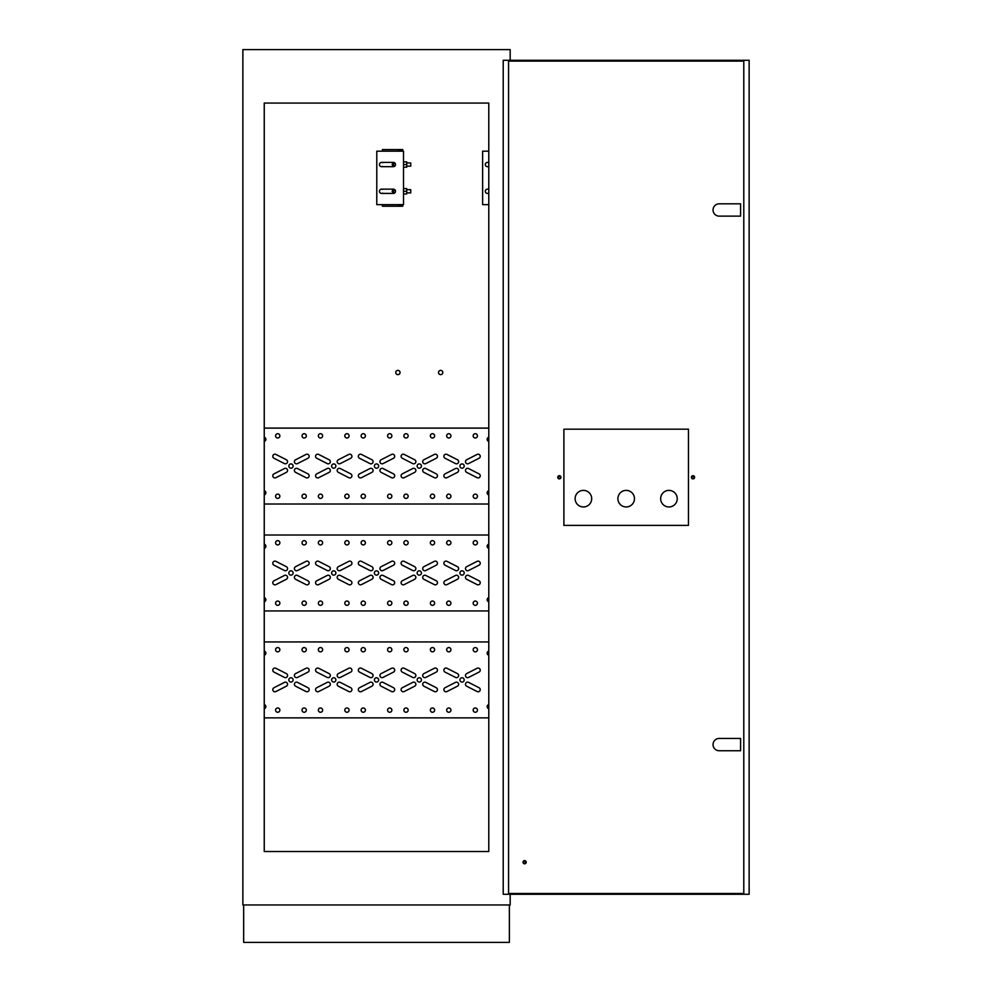 <?xml version="1.0" encoding="UTF-8"?>
<svg xmlns="http://www.w3.org/2000/svg" width="992" height="992" viewBox="0 0 992 992"><rect width="100%" height="100%" fill="white"/><g stroke="black" fill="none" stroke-linecap="round" stroke-linejoin="round"><path stroke-width="1.49" d="M442.804 372.508A2.133 2.133 0 0 0 440.671 370.363A2.133 2.133 0 0 0 438.526 372.508A2.133 2.133 0 0 0 440.671 374.641A2.133 2.133 0 0 0 442.804 372.508M400.036 372.508A2.133 2.133 0 0 0 397.904 370.363A2.133 2.133 0 0 0 395.758 372.508A2.133 2.133 0 0 0 397.904 374.641A2.133 2.133 0 0 0 400.036 372.508M394.828 189.72A1.6 1.6 0 0 0 394.828 192.82M394.828 162.986A1.6 1.6 0 0 0 394.828 166.098M510.173 60.289L510.173 49.6L242.866 49.6L242.866 904.977L510.173 904.977L510.173 894.288M264.244 851.52L488.783 851.52L488.783 103.056L264.244 103.056L264.244 851.52M575.124 498.678A8.283 8.283 0 0 0 583.408 506.962A8.283 8.283 0 0 0 591.691 498.678A8.283 8.283 0 0 0 583.408 490.383A8.283 8.283 0 0 0 575.124 498.678M660.66 498.678A8.283 8.283 0 0 0 668.943 506.962A8.283 8.283 0 0 0 677.238 498.678A8.283 8.283 0 0 0 668.943 490.383A8.283 8.283 0 0 0 660.66 498.678M617.892 498.678A8.283 8.283 0 0 0 626.175 506.962A8.283 8.283 0 0 0 634.458 498.678A8.283 8.283 0 0 0 626.175 490.383A8.283 8.283 0 0 0 617.892 498.678M713.05 744.595A6.15 6.15 0 0 1 719.2 738.445L740.59 738.445L740.59 750.746L719.2 750.746A6.15 6.15 0 0 1 713.05 744.595M719.2 203.831A6.15 6.15 0 0 0 713.05 209.982A6.15 6.15 0 0 0 719.2 216.132L740.59 216.132L740.59 203.831L719.2 203.831M525.673 862.209A1.066 1.066 0 0 0 524.607 861.143A1.066 1.066 0 0 0 523.528 862.209A1.066 1.066 0 0 0 524.607 863.276A1.066 1.066 0 0 0 525.673 862.209M522.995 862.209A1.6 1.6 0 0 1 524.607 860.61A1.6 1.6 0 0 1 526.206 862.209A1.6 1.6 0 0 1 524.607 863.809A1.6 1.6 0 0 1 522.995 862.209M694.078 477.288A1.066 1.066 0 0 0 692.999 476.222A1.066 1.066 0 0 0 691.932 477.288A1.066 1.066 0 0 0 692.999 478.355A1.066 1.066 0 0 0 694.078 477.288M691.399 477.288A1.6 1.6 0 0 1 692.999 475.689A1.6 1.6 0 0 1 694.611 477.288A1.6 1.6 0 0 1 692.999 478.888A1.6 1.6 0 0 1 691.399 477.288M560.418 477.288A1.066 1.066 0 0 0 559.352 476.222A1.066 1.066 0 0 0 558.285 477.288A1.066 1.066 0 0 0 559.352 478.355A1.066 1.066 0 0 0 560.418 477.288M557.752 477.288A1.6 1.6 0 0 1 559.352 475.689A1.6 1.6 0 0 1 560.951 477.288A1.6 1.6 0 0 1 559.352 478.888A1.6 1.6 0 0 1 557.752 477.288M508.561 61.095L743.789 61.095L743.789 893.482L508.561 893.482L508.561 61.095L743.789 61.095M749.134 60.289L749.134 894.288L503.217 894.288L503.217 60.289L749.134 60.289M743.789 893.482L508.561 893.482M563.89 429.176L563.89 525.4L688.46 525.4L688.46 429.176L563.89 429.176M458.626 684.294A2.133 2.133 0 0 0 455.526 682.384L445.036 687.729A2.133 2.133 0 0 0 444.106 690.606A2.133 2.133 0 0 0 446.983 691.536L457.461 686.191A2.133 2.133 0 0 0 458.626 684.294M415.859 684.294A2.133 2.133 0 0 0 412.746 682.384L402.268 687.729A2.133 2.133 0 0 0 401.338 690.606A2.133 2.133 0 0 0 404.215 691.536L414.693 686.191A2.133 2.133 0 0 0 415.859 684.294M373.091 684.294A2.133 2.133 0 0 0 369.979 682.384L359.501 687.729A2.133 2.133 0 0 0 358.571 690.606A2.133 2.133 0 0 0 361.448 691.536L371.926 686.191A2.133 2.133 0 0 0 373.091 684.294M330.324 684.294A2.133 2.133 0 0 0 327.211 682.384L316.733 687.729A2.133 2.133 0 0 0 315.803 690.606A2.133 2.133 0 0 0 318.68 691.536L329.158 686.191A2.133 2.133 0 0 0 330.324 684.294M480.227 670.183A2.133 2.133 0 0 0 477.115 668.273L466.637 673.618A2.133 2.133 0 0 0 465.707 676.494A2.133 2.133 0 0 0 468.584 677.424L479.062 672.092A2.133 2.133 0 0 0 480.227 670.183M437.46 670.183A2.133 2.133 0 0 0 434.347 668.273L423.869 673.618A2.133 2.133 0 0 0 422.939 676.494A2.133 2.133 0 0 0 425.816 677.424L436.294 672.092A2.133 2.133 0 0 0 437.46 670.183M394.692 670.183A2.133 2.133 0 0 0 391.58 668.273L381.102 673.618A2.133 2.133 0 0 0 380.172 676.494A2.133 2.133 0 0 0 383.048 677.424L393.526 672.092A2.133 2.133 0 0 0 394.692 670.183M351.924 670.183A2.133 2.133 0 0 0 348.812 668.273L338.334 673.618A2.133 2.133 0 0 0 337.404 676.494A2.133 2.133 0 0 0 340.281 677.424L350.759 672.092A2.133 2.133 0 0 0 351.924 670.183M458.626 675.527A2.133 2.133 0 0 0 457.461 673.618L446.983 668.273A2.133 2.133 0 0 0 444.106 669.216A2.133 2.133 0 0 0 445.036 672.092L455.526 677.424A2.133 2.133 0 0 0 458.626 675.527M415.859 675.527A2.133 2.133 0 0 0 414.693 673.618L404.215 668.273A2.133 2.133 0 0 0 401.338 669.216A2.133 2.133 0 0 0 402.268 672.092L412.746 677.424A2.133 2.133 0 0 0 415.859 675.527M373.091 675.527A2.133 2.133 0 0 0 371.926 673.618L361.448 668.273A2.133 2.133 0 0 0 358.571 669.216A2.133 2.133 0 0 0 359.501 672.092L369.979 677.424A2.133 2.133 0 0 0 373.091 675.527M330.324 675.527A2.133 2.133 0 0 0 329.158 673.618L318.68 668.273A2.133 2.133 0 0 0 315.803 669.216A2.133 2.133 0 0 0 316.733 672.092L327.211 677.424A2.133 2.133 0 0 0 330.324 675.527M459.916 679.904A2.133 2.133 0 0 0 462.049 682.05A2.133 2.133 0 0 0 464.194 679.904A2.133 2.133 0 0 0 462.049 677.772A2.133 2.133 0 0 0 459.916 679.904M417.148 679.904A2.133 2.133 0 0 0 419.281 682.05A2.133 2.133 0 0 0 421.426 679.904A2.133 2.133 0 0 0 419.281 677.772A2.133 2.133 0 0 0 417.148 679.904M374.381 679.904A2.133 2.133 0 0 0 376.514 682.05A2.133 2.133 0 0 0 378.659 679.904A2.133 2.133 0 0 0 376.514 677.772A2.133 2.133 0 0 0 374.381 679.904M331.613 679.904A2.133 2.133 0 0 0 333.746 682.05A2.133 2.133 0 0 0 335.879 679.904A2.133 2.133 0 0 0 333.746 677.772A2.133 2.133 0 0 0 331.613 679.904M480.227 689.626A2.133 2.133 0 0 0 479.062 687.729L468.584 682.384A2.133 2.133 0 0 0 465.707 683.314A2.133 2.133 0 0 0 466.637 686.191L477.115 691.536A2.133 2.133 0 0 0 480.227 689.626M437.46 689.626A2.133 2.133 0 0 0 436.294 687.729L425.816 682.384A2.133 2.133 0 0 0 422.939 683.314A2.133 2.133 0 0 0 423.869 686.191L434.347 691.536A2.133 2.133 0 0 0 437.46 689.626M394.692 689.626A2.133 2.133 0 0 0 393.526 687.729L383.048 682.384A2.133 2.133 0 0 0 380.172 683.314A2.133 2.133 0 0 0 381.102 686.191L391.58 691.536A2.133 2.133 0 0 0 394.692 689.626M351.924 689.626A2.133 2.133 0 0 0 350.759 687.729L340.281 682.384A2.133 2.133 0 0 0 337.404 683.314A2.133 2.133 0 0 0 338.334 686.191L348.812 691.536A2.133 2.133 0 0 0 351.924 689.626M309.157 689.626A2.133 2.133 0 0 0 307.991 687.729L297.513 682.384A2.133 2.133 0 0 0 294.636 683.314A2.133 2.133 0 0 0 295.566 686.191L306.044 691.536A2.133 2.133 0 0 0 309.157 689.626M287.556 684.294A2.133 2.133 0 0 0 284.444 682.384L273.966 687.729A2.133 2.133 0 0 0 273.036 690.606A2.133 2.133 0 0 0 275.912 691.536L286.39 686.191A2.133 2.133 0 0 0 287.556 684.294M309.157 670.183A2.133 2.133 0 0 0 306.044 668.273L295.566 673.618A2.133 2.133 0 0 0 294.636 676.494A2.133 2.133 0 0 0 297.513 677.424L307.991 672.092A2.133 2.133 0 0 0 309.157 670.183M287.556 675.527A2.133 2.133 0 0 0 286.39 673.618L275.912 668.273A2.133 2.133 0 0 0 273.036 669.216A2.133 2.133 0 0 0 273.966 672.092L284.444 677.424A2.133 2.133 0 0 0 287.556 675.527M288.833 679.904A2.133 2.133 0 0 0 290.978 682.05A2.133 2.133 0 0 0 293.111 679.904A2.133 2.133 0 0 0 290.978 677.772A2.133 2.133 0 0 0 288.833 679.904M430.354 710.111A2.133 2.133 0 0 0 432.487 712.256A2.133 2.133 0 0 0 434.632 710.111A2.133 2.133 0 0 0 432.487 707.978A2.133 2.133 0 0 0 430.354 710.111M387.587 710.111A2.133 2.133 0 0 0 389.72 712.256A2.133 2.133 0 0 0 391.852 710.111A2.133 2.133 0 0 0 389.72 707.978A2.133 2.133 0 0 0 387.587 710.111M344.807 710.111A2.133 2.133 0 0 0 346.952 712.256A2.133 2.133 0 0 0 349.085 710.111A2.133 2.133 0 0 0 346.952 707.978A2.133 2.133 0 0 0 344.807 710.111M446.66 649.698A2.133 2.133 0 0 0 448.793 651.843A2.133 2.133 0 0 0 450.938 649.698A2.133 2.133 0 0 0 448.793 647.565A2.133 2.133 0 0 0 446.66 649.698M403.88 649.698A2.133 2.133 0 0 0 406.026 651.843A2.133 2.133 0 0 0 408.158 649.698A2.133 2.133 0 0 0 406.026 647.565A2.133 2.133 0 0 0 403.88 649.698M361.113 649.698A2.133 2.133 0 0 0 363.258 651.843A2.133 2.133 0 0 0 365.391 649.698A2.133 2.133 0 0 0 363.258 647.565A2.133 2.133 0 0 0 361.113 649.698M430.354 649.698A2.133 2.133 0 0 0 432.487 651.843A2.133 2.133 0 0 0 434.632 649.698A2.133 2.133 0 0 0 432.487 647.565A2.133 2.133 0 0 0 430.354 649.698M387.587 649.698A2.133 2.133 0 0 0 389.72 651.843A2.133 2.133 0 0 0 391.852 649.698A2.133 2.133 0 0 0 389.72 647.565A2.133 2.133 0 0 0 387.587 649.698M344.807 649.698A2.133 2.133 0 0 0 346.952 651.843A2.133 2.133 0 0 0 349.085 649.698A2.133 2.133 0 0 0 346.952 647.565A2.133 2.133 0 0 0 344.807 649.698M446.66 710.111A2.133 2.133 0 0 0 448.793 712.256A2.133 2.133 0 0 0 450.938 710.111A2.133 2.133 0 0 0 448.793 707.978A2.133 2.133 0 0 0 446.66 710.111M403.88 710.111A2.133 2.133 0 0 0 406.026 712.256A2.133 2.133 0 0 0 408.158 710.111A2.133 2.133 0 0 0 406.026 707.978A2.133 2.133 0 0 0 403.88 710.111M361.113 710.111A2.133 2.133 0 0 0 363.258 712.256A2.133 2.133 0 0 0 365.391 710.111A2.133 2.133 0 0 0 363.258 707.978A2.133 2.133 0 0 0 361.113 710.111M318.345 710.111A2.133 2.133 0 0 0 320.49 712.256A2.133 2.133 0 0 0 322.623 710.111A2.133 2.133 0 0 0 320.49 707.978A2.133 2.133 0 0 0 318.345 710.111M302.039 710.111A2.133 2.133 0 0 0 304.184 712.256A2.133 2.133 0 0 0 306.317 710.111A2.133 2.133 0 0 0 304.184 707.978A2.133 2.133 0 0 0 302.039 710.111M318.345 649.698A2.133 2.133 0 0 0 320.49 651.843A2.133 2.133 0 0 0 322.623 649.698A2.133 2.133 0 0 0 320.49 647.565A2.133 2.133 0 0 0 318.345 649.698M302.039 649.698A2.133 2.133 0 0 0 304.184 651.843A2.133 2.133 0 0 0 306.317 649.698A2.133 2.133 0 0 0 304.184 647.565A2.133 2.133 0 0 0 302.039 649.698M473.172 710.111A2.133 2.133 0 0 0 475.304 712.256A2.133 2.133 0 0 0 477.45 710.111A2.133 2.133 0 0 0 475.304 707.978A2.133 2.133 0 0 0 473.172 710.111M275.578 710.111A2.133 2.133 0 0 0 277.723 712.256A2.133 2.133 0 0 0 279.856 710.111A2.133 2.133 0 0 0 277.723 707.978A2.133 2.133 0 0 0 275.578 710.111M473.172 649.698A2.133 2.133 0 0 0 475.304 651.843A2.133 2.133 0 0 0 477.45 649.698A2.133 2.133 0 0 0 475.304 647.565A2.133 2.133 0 0 0 473.172 649.698M275.578 649.698A2.133 2.133 0 0 0 277.723 651.843A2.133 2.133 0 0 0 279.856 649.698A2.133 2.133 0 0 0 277.723 647.565A2.133 2.133 0 0 0 275.578 649.698M264.244 708.71A2.133 2.133 0 0 0 264.244 704.568M264.244 655.241A2.133 2.133 0 0 0 264.244 651.099M488.783 641.948L264.244 641.948M264.244 717.861L488.783 717.861M488.783 704.568A2.133 2.133 0 0 0 488.783 708.71M488.783 651.099A2.133 2.133 0 0 0 488.783 655.241M458.626 577.369A2.133 2.133 0 0 0 455.526 575.459L445.036 580.804A2.133 2.133 0 0 0 444.106 583.68A2.133 2.133 0 0 0 446.983 584.61L457.461 579.278A2.133 2.133 0 0 0 458.626 577.369M415.859 577.369A2.133 2.133 0 0 0 412.746 575.459L402.268 580.804A2.133 2.133 0 0 0 401.338 583.68A2.133 2.133 0 0 0 404.215 584.61L414.693 579.278A2.133 2.133 0 0 0 415.859 577.369M373.091 577.369A2.133 2.133 0 0 0 369.979 575.459L359.501 580.804A2.133 2.133 0 0 0 358.571 583.68A2.133 2.133 0 0 0 361.448 584.61L371.926 579.278A2.133 2.133 0 0 0 373.091 577.369M330.324 577.369A2.133 2.133 0 0 0 327.211 575.459L316.733 580.804A2.133 2.133 0 0 0 315.803 583.68A2.133 2.133 0 0 0 318.68 584.61L329.158 579.278A2.133 2.133 0 0 0 330.324 577.369M480.227 563.258A2.133 2.133 0 0 0 477.115 561.36L466.637 566.692A2.133 2.133 0 0 0 465.707 569.569A2.133 2.133 0 0 0 468.584 570.512L479.062 565.167A2.133 2.133 0 0 0 480.227 563.258M437.46 563.258A2.133 2.133 0 0 0 434.347 561.36L423.869 566.692A2.133 2.133 0 0 0 422.939 569.569A2.133 2.133 0 0 0 425.816 570.512L436.294 565.167A2.133 2.133 0 0 0 437.46 563.258M394.692 563.258A2.133 2.133 0 0 0 391.58 561.36L381.102 566.692A2.133 2.133 0 0 0 380.172 569.569A2.133 2.133 0 0 0 383.048 570.512L393.526 565.167A2.133 2.133 0 0 0 394.692 563.258M351.924 563.258A2.133 2.133 0 0 0 348.812 561.36L338.334 566.692A2.133 2.133 0 0 0 337.404 569.569A2.133 2.133 0 0 0 340.281 570.512L350.759 565.167A2.133 2.133 0 0 0 351.924 563.258M458.626 568.602A2.133 2.133 0 0 0 457.461 566.692L446.983 561.36A2.133 2.133 0 0 0 444.106 562.29A2.133 2.133 0 0 0 445.036 565.167L455.526 570.512A2.133 2.133 0 0 0 458.626 568.602M415.859 568.602A2.133 2.133 0 0 0 414.693 566.692L404.215 561.36A2.133 2.133 0 0 0 401.338 562.29A2.133 2.133 0 0 0 402.268 565.167L412.746 570.512A2.133 2.133 0 0 0 415.859 568.602M373.091 568.602A2.133 2.133 0 0 0 371.926 566.692L361.448 561.36A2.133 2.133 0 0 0 358.571 562.29A2.133 2.133 0 0 0 359.501 565.167L369.979 570.512A2.133 2.133 0 0 0 373.091 568.602M330.324 568.602A2.133 2.133 0 0 0 329.158 566.692L318.68 561.36A2.133 2.133 0 0 0 315.803 562.29A2.133 2.133 0 0 0 316.733 565.167L327.211 570.512A2.133 2.133 0 0 0 330.324 568.602M459.916 572.979A2.133 2.133 0 0 0 462.049 575.124A2.133 2.133 0 0 0 464.194 572.979A2.133 2.133 0 0 0 462.049 570.846A2.133 2.133 0 0 0 459.916 572.979M417.148 572.979A2.133 2.133 0 0 0 419.281 575.124A2.133 2.133 0 0 0 421.426 572.979A2.133 2.133 0 0 0 419.281 570.846A2.133 2.133 0 0 0 417.148 572.979M374.381 572.979A2.133 2.133 0 0 0 376.514 575.124A2.133 2.133 0 0 0 378.659 572.979A2.133 2.133 0 0 0 376.514 570.846A2.133 2.133 0 0 0 374.381 572.979M331.613 572.979A2.133 2.133 0 0 0 333.746 575.124A2.133 2.133 0 0 0 335.879 572.979A2.133 2.133 0 0 0 333.746 570.846A2.133 2.133 0 0 0 331.613 572.979M480.227 582.713A2.133 2.133 0 0 0 479.062 580.804L468.584 575.459A2.133 2.133 0 0 0 465.707 576.402A2.133 2.133 0 0 0 466.637 579.278L477.115 584.61A2.133 2.133 0 0 0 480.227 582.713M437.46 582.713A2.133 2.133 0 0 0 436.294 580.804L425.816 575.459A2.133 2.133 0 0 0 422.939 576.402A2.133 2.133 0 0 0 423.869 579.278L434.347 584.61A2.133 2.133 0 0 0 437.46 582.713M394.692 582.713A2.133 2.133 0 0 0 393.526 580.804L383.048 575.459A2.133 2.133 0 0 0 380.172 576.402A2.133 2.133 0 0 0 381.102 579.278L391.58 584.61A2.133 2.133 0 0 0 394.692 582.713M351.924 582.713A2.133 2.133 0 0 0 350.759 580.804L340.281 575.459A2.133 2.133 0 0 0 337.404 576.402A2.133 2.133 0 0 0 338.334 579.278L348.812 584.61A2.133 2.133 0 0 0 351.924 582.713M309.157 582.713A2.133 2.133 0 0 0 307.991 580.804L297.513 575.459A2.133 2.133 0 0 0 294.636 576.402A2.133 2.133 0 0 0 295.566 579.278L306.044 584.61A2.133 2.133 0 0 0 309.157 582.713M287.556 577.369A2.133 2.133 0 0 0 284.444 575.459L273.966 580.804A2.133 2.133 0 0 0 273.036 583.68A2.133 2.133 0 0 0 275.912 584.61L286.39 579.278A2.133 2.133 0 0 0 287.556 577.369M309.157 563.258A2.133 2.133 0 0 0 306.044 561.36L295.566 566.692A2.133 2.133 0 0 0 294.636 569.569A2.133 2.133 0 0 0 297.513 570.512L307.991 565.167A2.133 2.133 0 0 0 309.157 563.258M287.556 568.602A2.133 2.133 0 0 0 286.39 566.692L275.912 561.36A2.133 2.133 0 0 0 273.036 562.29A2.133 2.133 0 0 0 273.966 565.167L284.444 570.512A2.133 2.133 0 0 0 287.556 568.602M288.833 572.979A2.133 2.133 0 0 0 290.978 575.124A2.133 2.133 0 0 0 293.111 572.979A2.133 2.133 0 0 0 290.978 570.846A2.133 2.133 0 0 0 288.833 572.979M430.354 603.186A2.133 2.133 0 0 0 432.487 605.331A2.133 2.133 0 0 0 434.632 603.186A2.133 2.133 0 0 0 432.487 601.053A2.133 2.133 0 0 0 430.354 603.186M387.587 603.186A2.133 2.133 0 0 0 389.72 605.331A2.133 2.133 0 0 0 391.852 603.186A2.133 2.133 0 0 0 389.72 601.053A2.133 2.133 0 0 0 387.587 603.186M344.807 603.186A2.133 2.133 0 0 0 346.952 605.331A2.133 2.133 0 0 0 349.085 603.186A2.133 2.133 0 0 0 346.952 601.053A2.133 2.133 0 0 0 344.807 603.186M446.66 542.773A2.133 2.133 0 0 0 448.793 544.918A2.133 2.133 0 0 0 450.938 542.773A2.133 2.133 0 0 0 448.793 540.64A2.133 2.133 0 0 0 446.66 542.773M403.88 542.773A2.133 2.133 0 0 0 406.026 544.918A2.133 2.133 0 0 0 408.158 542.773A2.133 2.133 0 0 0 406.026 540.64A2.133 2.133 0 0 0 403.88 542.773M361.113 542.773A2.133 2.133 0 0 0 363.258 544.918A2.133 2.133 0 0 0 365.391 542.773A2.133 2.133 0 0 0 363.258 540.64A2.133 2.133 0 0 0 361.113 542.773M430.354 542.773A2.133 2.133 0 0 0 432.487 544.918A2.133 2.133 0 0 0 434.632 542.773A2.133 2.133 0 0 0 432.487 540.64A2.133 2.133 0 0 0 430.354 542.773M387.587 542.773A2.133 2.133 0 0 0 389.72 544.918A2.133 2.133 0 0 0 391.852 542.773A2.133 2.133 0 0 0 389.72 540.64A2.133 2.133 0 0 0 387.587 542.773M344.807 542.773A2.133 2.133 0 0 0 346.952 544.918A2.133 2.133 0 0 0 349.085 542.773A2.133 2.133 0 0 0 346.952 540.64A2.133 2.133 0 0 0 344.807 542.773M446.66 603.186A2.133 2.133 0 0 0 448.793 605.331A2.133 2.133 0 0 0 450.938 603.186A2.133 2.133 0 0 0 448.793 601.053A2.133 2.133 0 0 0 446.66 603.186M403.88 603.186A2.133 2.133 0 0 0 406.026 605.331A2.133 2.133 0 0 0 408.158 603.186A2.133 2.133 0 0 0 406.026 601.053A2.133 2.133 0 0 0 403.88 603.186M361.113 603.186A2.133 2.133 0 0 0 363.258 605.331A2.133 2.133 0 0 0 365.391 603.186A2.133 2.133 0 0 0 363.258 601.053A2.133 2.133 0 0 0 361.113 603.186M318.345 603.186A2.133 2.133 0 0 0 320.49 605.331A2.133 2.133 0 0 0 322.623 603.186A2.133 2.133 0 0 0 320.49 601.053A2.133 2.133 0 0 0 318.345 603.186M302.039 603.186A2.133 2.133 0 0 0 304.184 605.331A2.133 2.133 0 0 0 306.317 603.186A2.133 2.133 0 0 0 304.184 601.053A2.133 2.133 0 0 0 302.039 603.186M318.345 542.773A2.133 2.133 0 0 0 320.49 544.918A2.133 2.133 0 0 0 322.623 542.773A2.133 2.133 0 0 0 320.49 540.64A2.133 2.133 0 0 0 318.345 542.773M302.039 542.773A2.133 2.133 0 0 0 304.184 544.918A2.133 2.133 0 0 0 306.317 542.773A2.133 2.133 0 0 0 304.184 540.64A2.133 2.133 0 0 0 302.039 542.773M473.172 603.186A2.133 2.133 0 0 0 475.304 605.331A2.133 2.133 0 0 0 477.45 603.186A2.133 2.133 0 0 0 475.304 601.053A2.133 2.133 0 0 0 473.172 603.186M275.578 603.186A2.133 2.133 0 0 0 277.723 605.331A2.133 2.133 0 0 0 279.856 603.186A2.133 2.133 0 0 0 277.723 601.053A2.133 2.133 0 0 0 275.578 603.186M473.172 542.773A2.133 2.133 0 0 0 475.304 544.918A2.133 2.133 0 0 0 477.45 542.773A2.133 2.133 0 0 0 475.304 540.64A2.133 2.133 0 0 0 473.172 542.773M275.578 542.773A2.133 2.133 0 0 0 277.723 544.918A2.133 2.133 0 0 0 279.856 542.773A2.133 2.133 0 0 0 277.723 540.64A2.133 2.133 0 0 0 275.578 542.773M264.244 601.784A2.133 2.133 0 0 0 264.244 597.643M264.244 548.328A2.133 2.133 0 0 0 264.244 544.186M488.783 535.023L264.244 535.023M264.244 610.936L488.783 610.936M488.783 597.643A2.133 2.133 0 0 0 488.783 601.784M488.783 544.186A2.133 2.133 0 0 0 488.783 548.328M458.626 470.444A2.133 2.133 0 0 0 455.526 468.546L445.036 473.878A2.133 2.133 0 0 0 444.106 476.755A2.133 2.133 0 0 0 446.983 477.685L457.461 472.353A2.133 2.133 0 0 0 458.626 470.444M415.859 470.444A2.133 2.133 0 0 0 412.746 468.546L402.268 473.878A2.133 2.133 0 0 0 401.338 476.755A2.133 2.133 0 0 0 404.215 477.685L414.693 472.353A2.133 2.133 0 0 0 415.859 470.444M373.091 470.444A2.133 2.133 0 0 0 369.979 468.546L359.501 473.878A2.133 2.133 0 0 0 358.571 476.755A2.133 2.133 0 0 0 361.448 477.685L371.926 472.353A2.133 2.133 0 0 0 373.091 470.444M330.324 470.444A2.133 2.133 0 0 0 327.211 468.546L316.733 473.878A2.133 2.133 0 0 0 315.803 476.755A2.133 2.133 0 0 0 318.68 477.685L329.158 472.353A2.133 2.133 0 0 0 330.324 470.444M480.227 456.332A2.133 2.133 0 0 0 477.115 454.435L466.637 459.767A2.133 2.133 0 0 0 465.707 462.644A2.133 2.133 0 0 0 468.584 463.586L479.062 458.242A2.133 2.133 0 0 0 480.227 456.332M437.46 456.332A2.133 2.133 0 0 0 434.347 454.435L423.869 459.767A2.133 2.133 0 0 0 422.939 462.644A2.133 2.133 0 0 0 425.816 463.586L436.294 458.242A2.133 2.133 0 0 0 437.46 456.332M394.692 456.332A2.133 2.133 0 0 0 391.58 454.435L381.102 459.767A2.133 2.133 0 0 0 380.172 462.644A2.133 2.133 0 0 0 383.048 463.586L393.526 458.242A2.133 2.133 0 0 0 394.692 456.332M351.924 456.332A2.133 2.133 0 0 0 348.812 454.435L338.334 459.767A2.133 2.133 0 0 0 337.404 462.644A2.133 2.133 0 0 0 340.281 463.586L350.759 458.242A2.133 2.133 0 0 0 351.924 456.332M458.626 461.677A2.133 2.133 0 0 0 457.461 459.767L446.983 454.435A2.133 2.133 0 0 0 444.106 455.365A2.133 2.133 0 0 0 445.036 458.242L455.526 463.586A2.133 2.133 0 0 0 458.626 461.677M415.859 461.677A2.133 2.133 0 0 0 414.693 459.767L404.215 454.435A2.133 2.133 0 0 0 401.338 455.365A2.133 2.133 0 0 0 402.268 458.242L412.746 463.586A2.133 2.133 0 0 0 415.859 461.677M373.091 461.677A2.133 2.133 0 0 0 371.926 459.767L361.448 454.435A2.133 2.133 0 0 0 358.571 455.365A2.133 2.133 0 0 0 359.501 458.242L369.979 463.586A2.133 2.133 0 0 0 373.091 461.677M330.324 461.677A2.133 2.133 0 0 0 329.158 459.767L318.68 454.435A2.133 2.133 0 0 0 315.803 455.365A2.133 2.133 0 0 0 316.733 458.242L327.211 463.586A2.133 2.133 0 0 0 330.324 461.677M459.916 466.066A2.133 2.133 0 0 0 462.049 468.199A2.133 2.133 0 0 0 464.194 466.066A2.133 2.133 0 0 0 462.049 463.921A2.133 2.133 0 0 0 459.916 466.066M417.148 466.066A2.133 2.133 0 0 0 419.281 468.199A2.133 2.133 0 0 0 421.426 466.066A2.133 2.133 0 0 0 419.281 463.921A2.133 2.133 0 0 0 417.148 466.066M374.381 466.066A2.133 2.133 0 0 0 376.514 468.199A2.133 2.133 0 0 0 378.659 466.066A2.133 2.133 0 0 0 376.514 463.921A2.133 2.133 0 0 0 374.381 466.066M331.613 466.066A2.133 2.133 0 0 0 333.746 468.199A2.133 2.133 0 0 0 335.879 466.066A2.133 2.133 0 0 0 333.746 463.921A2.133 2.133 0 0 0 331.613 466.066M480.227 475.788A2.133 2.133 0 0 0 479.062 473.878L468.584 468.546A2.133 2.133 0 0 0 465.707 469.476A2.133 2.133 0 0 0 466.637 472.353L477.115 477.685A2.133 2.133 0 0 0 480.227 475.788M437.46 475.788A2.133 2.133 0 0 0 436.294 473.878L425.816 468.546A2.133 2.133 0 0 0 422.939 469.476A2.133 2.133 0 0 0 423.869 472.353L434.347 477.685A2.133 2.133 0 0 0 437.46 475.788M394.692 475.788A2.133 2.133 0 0 0 393.526 473.878L383.048 468.546A2.133 2.133 0 0 0 380.172 469.476A2.133 2.133 0 0 0 381.102 472.353L391.58 477.685A2.133 2.133 0 0 0 394.692 475.788M351.924 475.788A2.133 2.133 0 0 0 350.759 473.878L340.281 468.546A2.133 2.133 0 0 0 337.404 469.476A2.133 2.133 0 0 0 338.334 472.353L348.812 477.685A2.133 2.133 0 0 0 351.924 475.788M309.157 475.788A2.133 2.133 0 0 0 307.991 473.878L297.513 468.546A2.133 2.133 0 0 0 294.636 469.476A2.133 2.133 0 0 0 295.566 472.353L306.044 477.685A2.133 2.133 0 0 0 309.157 475.788M287.556 470.444A2.133 2.133 0 0 0 284.444 468.546L273.966 473.878A2.133 2.133 0 0 0 273.036 476.755A2.133 2.133 0 0 0 275.912 477.685L286.39 472.353A2.133 2.133 0 0 0 287.556 470.444M309.157 456.332A2.133 2.133 0 0 0 306.044 454.435L295.566 459.767A2.133 2.133 0 0 0 294.636 462.644A2.133 2.133 0 0 0 297.513 463.586L307.991 458.242A2.133 2.133 0 0 0 309.157 456.332M287.556 461.677A2.133 2.133 0 0 0 286.39 459.767L275.912 454.435A2.133 2.133 0 0 0 273.036 455.365A2.133 2.133 0 0 0 273.966 458.242L284.444 463.586A2.133 2.133 0 0 0 287.556 461.677M288.833 466.066A2.133 2.133 0 0 0 290.978 468.199A2.133 2.133 0 0 0 293.111 466.066A2.133 2.133 0 0 0 290.978 463.921A2.133 2.133 0 0 0 288.833 466.066M430.354 496.273A2.133 2.133 0 0 0 432.487 498.406A2.133 2.133 0 0 0 434.632 496.273A2.133 2.133 0 0 0 432.487 494.128A2.133 2.133 0 0 0 430.354 496.273M387.587 496.273A2.133 2.133 0 0 0 389.72 498.406A2.133 2.133 0 0 0 391.852 496.273A2.133 2.133 0 0 0 389.72 494.128A2.133 2.133 0 0 0 387.587 496.273M344.807 496.273A2.133 2.133 0 0 0 346.952 498.406A2.133 2.133 0 0 0 349.085 496.273A2.133 2.133 0 0 0 346.952 494.128A2.133 2.133 0 0 0 344.807 496.273M446.66 435.86A2.133 2.133 0 0 0 448.793 437.993A2.133 2.133 0 0 0 450.938 435.86A2.133 2.133 0 0 0 448.793 433.715A2.133 2.133 0 0 0 446.66 435.86M403.88 435.86A2.133 2.133 0 0 0 406.026 437.993A2.133 2.133 0 0 0 408.158 435.86A2.133 2.133 0 0 0 406.026 433.715A2.133 2.133 0 0 0 403.88 435.86M361.113 435.86A2.133 2.133 0 0 0 363.258 437.993A2.133 2.133 0 0 0 365.391 435.86A2.133 2.133 0 0 0 363.258 433.715A2.133 2.133 0 0 0 361.113 435.86M430.354 435.86A2.133 2.133 0 0 0 432.487 437.993A2.133 2.133 0 0 0 434.632 435.86A2.133 2.133 0 0 0 432.487 433.715A2.133 2.133 0 0 0 430.354 435.86M387.587 435.86A2.133 2.133 0 0 0 389.72 437.993A2.133 2.133 0 0 0 391.852 435.86A2.133 2.133 0 0 0 389.72 433.715A2.133 2.133 0 0 0 387.587 435.86M344.807 435.86A2.133 2.133 0 0 0 346.952 437.993A2.133 2.133 0 0 0 349.085 435.86A2.133 2.133 0 0 0 346.952 433.715A2.133 2.133 0 0 0 344.807 435.86M446.66 496.273A2.133 2.133 0 0 0 448.793 498.406A2.133 2.133 0 0 0 450.938 496.273A2.133 2.133 0 0 0 448.793 494.128A2.133 2.133 0 0 0 446.66 496.273M403.88 496.273A2.133 2.133 0 0 0 406.026 498.406A2.133 2.133 0 0 0 408.158 496.273A2.133 2.133 0 0 0 406.026 494.128A2.133 2.133 0 0 0 403.88 496.273M361.113 496.273A2.133 2.133 0 0 0 363.258 498.406A2.133 2.133 0 0 0 365.391 496.273A2.133 2.133 0 0 0 363.258 494.128A2.133 2.133 0 0 0 361.113 496.273M318.345 496.273A2.133 2.133 0 0 0 320.49 498.406A2.133 2.133 0 0 0 322.623 496.273A2.133 2.133 0 0 0 320.49 494.128A2.133 2.133 0 0 0 318.345 496.273M302.039 496.273A2.133 2.133 0 0 0 304.184 498.406A2.133 2.133 0 0 0 306.317 496.273A2.133 2.133 0 0 0 304.184 494.128A2.133 2.133 0 0 0 302.039 496.273M318.345 435.86A2.133 2.133 0 0 0 320.49 437.993A2.133 2.133 0 0 0 322.623 435.86A2.133 2.133 0 0 0 320.49 433.715A2.133 2.133 0 0 0 318.345 435.86M302.039 435.86A2.133 2.133 0 0 0 304.184 437.993A2.133 2.133 0 0 0 306.317 435.86A2.133 2.133 0 0 0 304.184 433.715A2.133 2.133 0 0 0 302.039 435.86M473.172 496.273A2.133 2.133 0 0 0 475.304 498.406A2.133 2.133 0 0 0 477.45 496.273A2.133 2.133 0 0 0 475.304 494.128A2.133 2.133 0 0 0 473.172 496.273M275.578 496.273A2.133 2.133 0 0 0 277.723 498.406A2.133 2.133 0 0 0 279.856 496.273A2.133 2.133 0 0 0 277.723 494.128A2.133 2.133 0 0 0 275.578 496.273M473.172 435.86A2.133 2.133 0 0 0 475.304 437.993A2.133 2.133 0 0 0 477.45 435.86A2.133 2.133 0 0 0 475.304 433.715A2.133 2.133 0 0 0 473.172 435.86M275.578 435.86A2.133 2.133 0 0 0 277.723 437.993A2.133 2.133 0 0 0 279.856 435.86A2.133 2.133 0 0 0 277.723 433.715A2.133 2.133 0 0 0 275.578 435.86M264.244 494.859A2.133 2.133 0 0 0 264.244 490.718M264.244 441.403A2.133 2.133 0 0 0 264.244 437.261M488.783 428.11L264.244 428.11M264.244 504.023L488.783 504.023M488.783 490.718A2.133 2.133 0 0 0 488.783 494.859M488.783 437.261A2.133 2.133 0 0 0 488.783 441.403M402.182 151.181L402.182 150.102L397.37 149.569L382.391 149.569L382.391 151.181M383.47 162.403A2.133 2.133 0 0 0 382.391 162.688L382.391 162.403M383.47 166.681A2.133 2.133 0 0 1 382.391 166.396L382.391 166.681M383.47 189.137A2.133 2.133 0 0 0 382.391 189.422L382.391 189.137M383.47 193.415A2.133 2.133 0 0 1 382.391 193.13L382.391 193.415M402.182 204.637L402.182 205.704L397.37 206.237L382.391 206.237L382.391 204.637M397.37 206.237L402.715 206.237L402.715 204.637M402.715 151.181L402.715 149.569L397.37 149.569M243.66 942.4L509.367 942.4L509.367 904.977L243.66 904.977L243.66 942.4M403.508 204.637L403.508 151.181L376.786 151.181L376.786 204.637L403.508 204.637M381.598 189.137A2.133 2.133 0 0 0 379.452 191.27A2.133 2.133 0 0 0 381.598 193.415L393.353 193.415A2.133 2.133 0 0 0 395.498 191.27A2.133 2.133 0 0 0 393.353 189.137L381.598 189.137M381.598 162.403A2.133 2.133 0 0 0 379.452 164.536A2.133 2.133 0 0 0 381.598 166.681L393.353 166.681A2.133 2.133 0 0 0 395.498 164.536A2.133 2.133 0 0 0 393.353 162.403L381.598 162.403M393.378 162.403L392.138 164.536L393.378 166.681M393.378 189.137L392.138 191.27L393.378 193.415M488.783 189.137L487.444 189.137A2.133 2.133 0 0 0 485.311 191.27A2.133 2.133 0 0 0 487.444 193.415L488.783 193.415M488.783 162.403L487.444 162.403A2.133 2.133 0 0 0 485.311 164.536A2.133 2.133 0 0 0 487.444 166.681L488.783 166.681M488.783 204.637L482.633 204.637L482.633 151.181L488.783 151.181M403.508 161.87L406.72 161.87L406.72 167.214L403.508 167.214M406.72 164.536L403.508 164.536M406.72 166.148L410.725 166.148L410.725 162.936L406.72 162.936M406.72 192.87L410.725 192.87L410.725 189.67L406.72 189.67M403.508 193.948L406.72 193.948L406.72 188.604L403.508 188.604M403.508 191.27L406.72 191.27"/></g></svg>
